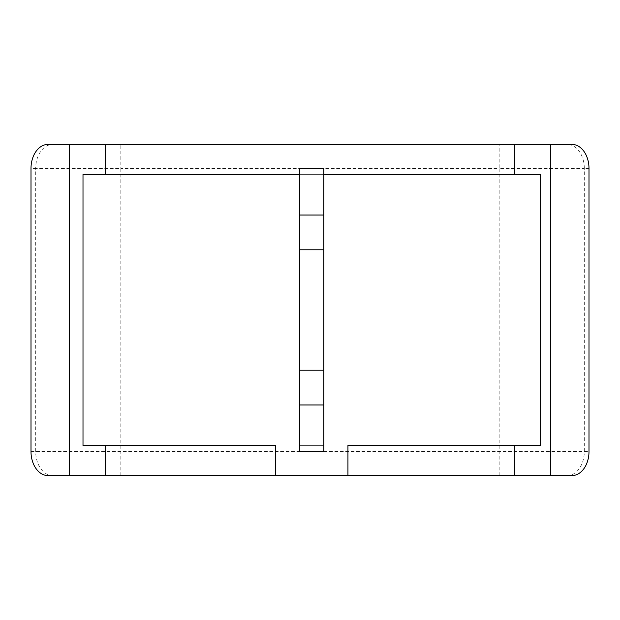 <?xml version="1.0" encoding="UTF-8"?>
<svg xmlns="http://www.w3.org/2000/svg" width="620" height="620" viewBox="0 0 620 620"><rect width="100%" height="100%" fill="white"/><g stroke="black" fill="none" stroke-linecap="round" stroke-linejoin="round"><path stroke-width="0.46" stroke-dasharray="3.1 2.33" d="M48.027 144.413L571.973 144.413M571.973 475.587L48.027 475.587M299.762 168.5L323.849 168.5L323.849 451.5L299.762 451.5L299.762 168.5M299.762 174.522L83.002 174.522L83.002 445.478L275.675 445.478L275.675 475.587M323.849 174.522L540.617 174.522L540.617 445.478L347.936 445.478L347.936 475.587M589 168.5L584.311 168.5A24.087 17.027 90 0 0 567.284 144.413M567.284 475.587A24.087 17.027 90 0 0 584.311 451.5L584.311 168.5L499.162 168.5L499.162 144.413M499.162 475.587L499.162 168.5L120.838 168.5L120.838 144.413M120.838 475.587L120.838 168.5L35.689 168.5A24.087 17.027 90 0 1 52.715 144.413M52.715 475.587A24.087 17.027 90 0 1 35.689 451.5L35.689 168.5L31 168.5M31 451.5L589 451.5"/><path stroke-width="0.93" d="M69.316 144.413L69.316 475.587L48.027 475.587A24.087 17.027 90 0 1 31 451.5L31 168.5A24.087 17.027 90 0 1 48.027 144.413L571.973 144.413A24.087 17.027 -90 0 1 589 168.5L589 451.5A24.087 17.027 -90 0 1 571.973 475.587L275.675 475.587L275.675 445.478L105.447 445.478L105.447 475.587L275.675 475.587M69.316 475.587L105.447 475.587M299.762 445.129L299.762 168.5L323.849 168.5L323.849 451.5L299.762 451.5L299.762 445.129L323.849 445.129M299.762 404.976L323.849 404.976M299.762 370.218L323.849 370.218M299.762 249.79L323.849 249.79M299.762 215.024L323.849 215.024M299.762 174.871L323.849 174.871M105.447 445.478L83.002 445.478L83.002 174.522L299.762 174.522M323.849 174.522L540.617 174.522L540.617 445.478L347.936 445.478L347.936 475.587M514.554 445.478L514.554 475.587M550.684 144.413L550.684 475.587M514.554 144.413L514.554 174.522M105.447 144.413L105.447 174.522"/></g></svg>
